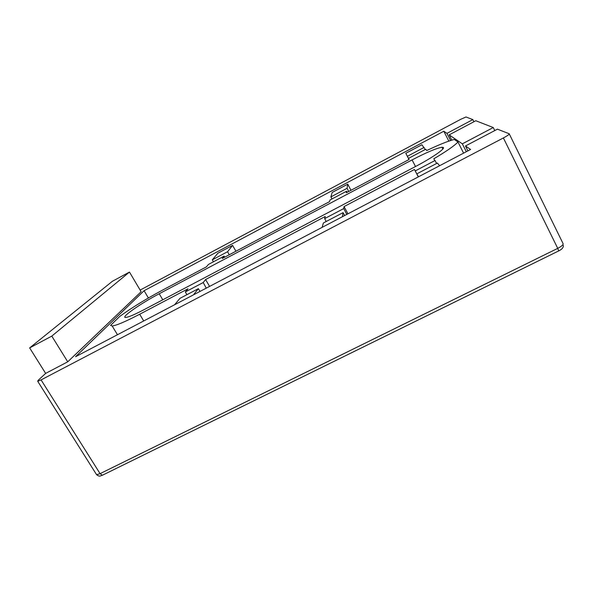 <?xml version="1.0" encoding="UTF-8"?>
<svg xmlns="http://www.w3.org/2000/svg" width="593" height="593" viewBox="0 0 593 593"><rect width="100%" height="100%" fill="white"/><g stroke="black" fill="none" stroke-linecap="round" stroke-linejoin="round"><path stroke-width="0.89" d="M415.775 166.374C432.201 157.768 445.395 148.621 443.342 147.442L441.926 147.249C436.248 148.28 426.308 152.497 412.091 159.91L159.22 293.757C140.467 303.549 119.534 318.226 125.909 317.425C128.8 317.055 134.841 314.475 144.04 309.672L415.775 166.374M45.639 373.397L67.735 361.812L141.127 291.726L129.467 272.068L112.462 281.23L29.65 347.906L45.639 373.397L38.026 380.439L37.722 381.299L41.073 379.898L100.076 473.659L557.739 248.363L503.39 137.954L41.073 379.898M503.39 137.954C507.608 135.671 509.535 134.27 509.187 133.744L497.438 129.17L465.468 145.982L470.59 149.473L75.556 356.719L144.092 290.703L443.823 131.238L446.937 133.366L450.591 140.519M140.148 290.073L460.679 119.326L465.994 116.984L472.851 119.601L446.937 133.366M475.786 120.742L493.257 127.539L462.325 143.84L449.153 134.87L475.786 120.742M493.257 127.539L494.784 130.564M466.328 151.712L462.325 143.84M472.851 119.601L473.926 121.728M449.153 134.87L451.777 140.148M467.892 150.889L465.468 145.982M448.812 141.119L443.823 131.238M463.585 153.15L457.981 142.001L454.297 139.451C448.041 141.067 438.864 144.751 426.782 150.518L425.715 149.258L408.51 158.375L409.111 159.487L408.51 158.375M436.7 163.423L433.794 158.813C446.396 151.348 454.46 145.745 457.981 142.001M235.918 251.239L232.597 245.383L217.861 253.218L212.316 259.823L213.391 261.809M350.989 190.279L347.743 184.171L332.176 192.451L330.894 196.891L331.976 198.944M425.233 149.51L421.905 144.751L405.797 153.313L409.007 159.539M148.398 297.975L144.092 290.703M435.166 160.436L415.248 170.925L414.47 169.479L344.059 206.579L343.732 208.566L324.638 218.617L325.253 216.482L205.601 279.518L203.214 282.535L185.35 291.934L187.988 288.791L139.689 314.238C125.679 321.539 116.51 325.453 112.173 325.987L110.565 325.387L119.897 316.306C131.75 307.723 146.071 298.931 162.853 289.947L206.394 266.88L208.454 264.426L224.095 256.132L222.234 258.489L329.523 201.65L330.004 199.989L346.586 191.205L346.334 192.747L409.111 159.487M439.628 165.714L437.389 163.068L416.827 173.868L418.421 176.84M415.248 170.925L418.324 176.892M418.302 176.907L414.47 169.479M418.369 176.87L416.827 173.868M342.391 216.727L343.065 212.635L344.659 215.541M344.059 206.579L347.943 213.821M346.809 214.414L343.732 208.566M322.118 227.364L323.378 222.975L343.065 212.635M324.638 218.617L326.165 221.515M193.459 294.862L198.351 288.68L200.034 291.415M205.601 279.518L209.574 286.412M206.268 288.139L203.214 282.535M174.572 304.772L179.983 298.331L198.351 288.68M185.35 291.934L186.877 294.714M232.597 245.383L227.586 251.721L212.316 259.823M224.095 256.132L224.717 257.169M229.239 254.775L227.586 251.721M347.743 184.171L347.061 188.315L330.894 196.891M346.586 191.205L347.179 192.295M348.721 191.48L347.061 188.315M405.797 153.313L409.059 159.517M424.151 147.398L407.398 156.293M29.65 347.906L51.791 336.105L67.735 361.812M51.791 336.105L129.467 272.068M509.291 133.959L563.002 243.464C563.624 244.546 561.875 246.177 557.739 248.363L558.688 250.928L102.404 475.238L100.076 473.659L96.585 474.682L96.199 474.074M558.643 250.95L558.688 250.928C562.001 249.349 563.543 247.503 563.32 245.406M412.091 159.91L415.5 166.522M162.778 299.791L159.22 293.757M139.689 314.238L143.706 320.961M102.589 475.149L102.404 475.238C100.387 475.645 99.935 477.246 96.585 474.682L37.722 381.299M441.926 147.249L442.823 149.028M117.466 334.734L112.173 325.987"/></g></svg>

